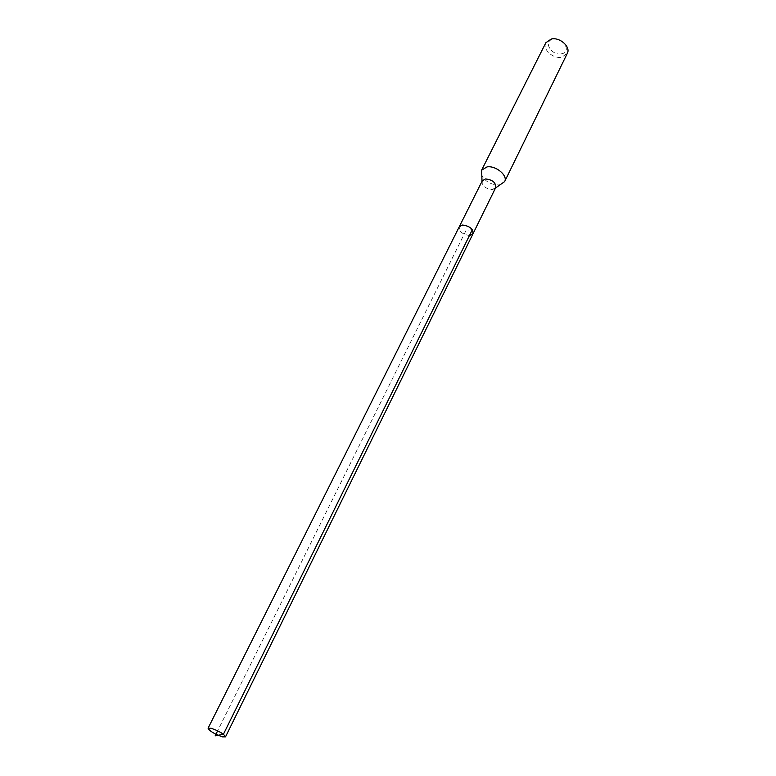 <?xml version="1.0" encoding="UTF-8"?>
<svg xmlns="http://www.w3.org/2000/svg" width="776" height="776" viewBox="0 0 776 776"><rect width="100%" height="100%" fill="white"/><g stroke="black" fill="none" stroke-linecap="round" stroke-linejoin="round"><path stroke-width="0.58" stroke-dasharray="3.88 2.91" d="M469.79 235.487C462.661 234.594 459.14 231.714 459.227 226.834C459.14 231.714 462.661 234.594 469.79 235.487L473.04 233.692M482.255 180.847L482.197 183.534C484.243 187.423 487.677 189.402 492.498 189.46L495.748 187.54M501.005 184.504L499.036 184.921C490.83 184.853 484.99 181.487 481.498 174.823M545.858 42.728C542.114 49.169 553.152 59.17 561.727 57.201L567.304 53.379M561.485 53.796C572.087 52.273 563.395 36.879 553.133 39.246C542.599 40.963 551.397 56.085 561.485 53.796M472.312 229.744L466.124 230.288L217.658 730.808M493.643 189.218L495.505 188.025M482.197 183.534L482.022 181.322"/><path stroke-width="1.16" d="M222.537 736.87C214.418 733.999 209.607 731.108 208.084 728.208L211.004 728.189C219.152 731.06 223.983 733.95 225.515 736.861L222.537 736.87M462.418 225.05L459.227 226.834L462.418 225.05C469.567 225.923 473.108 228.804 473.04 233.692C473.108 228.804 469.567 225.923 462.418 225.05M469.79 235.487L473.04 233.692L495.748 187.54C495.922 182.544 492.488 179.683 485.456 178.955L482.255 180.847L208.084 728.208M482.022 181.322L481.624 170.157L487.066 166.888C495.912 165.385 508.154 175.677 504.642 181.584L495.505 188.025M504.642 181.584L567.304 53.379C571 46.977 559.845 36.908 551.28 39.004L545.858 42.728L481.624 170.157M217.658 730.808L215.156 735.852L223.42 734.251L472.312 229.744M473.04 233.692L225.515 736.861"/></g></svg>
